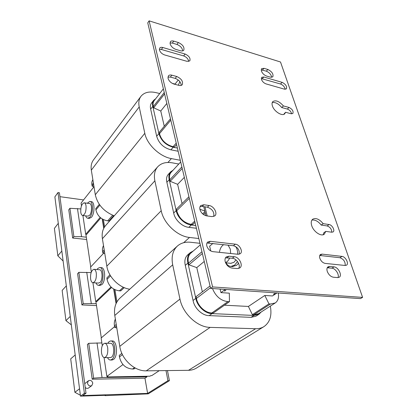 <?xml version="1.0" encoding="UTF-8"?>
<svg xmlns="http://www.w3.org/2000/svg" width="417" height="417" viewBox="0 0 417 417"><rect width="100%" height="100%" fill="white"/><g stroke="black" fill="none" stroke-linecap="round" stroke-linejoin="round"><path stroke-width="0.63" d="M206.988 243.007L233.452 245.717C237.878 247.26 239.765 250.101 239.113 254.229M206.811 245.936C206.441 244.226 206.749 242.918 207.734 242.006L210.314 241.318L235.35 244.185C239.572 244.445 243.304 251.644 240.26 253.713L238.013 254.276L212.847 251.644C209.881 251.024 207.869 249.121 206.811 245.936M261.188 69.847L266.317 71.166C269.418 72.516 271.196 74.58 271.649 77.359M261.386 71.01L261.6 68.654L264.013 68.32L267.881 69.483C271.988 71.615 273.63 74.08 272.801 76.874L270.466 77.197L266.583 76.056C264.133 75.123 262.402 73.439 261.386 71.01M170.011 42.961L172.33 43.071L176.949 44.452C180.373 45.865 182.302 48.007 182.724 50.879M170.126 43.858L170.386 41.721C171.059 40.892 172.179 40.694 173.748 41.132L178.377 42.529C182.792 44.64 184.595 47.199 183.777 50.196C183.126 50.989 182.036 51.176 180.525 50.765L175.875 49.399C172.966 48.309 171.053 46.459 170.126 43.858M225.493 257.842L232.316 258.232C236.601 258.457 240.87 265.238 238.722 268.459M225.185 261.6C224.711 259.515 225.081 257.946 226.295 256.893L228.985 256.194L234.234 256.726C239.196 256.966 243.512 265.514 239.848 267.917L237.32 268.564L232.04 268.084C228.719 267.427 226.431 265.264 225.185 261.6M159.367 49.357L161.358 49.467L183.652 55.925C186.581 57.098 188.275 58.948 188.734 61.471M159.456 49.983L159.706 48.08C160.321 47.309 161.343 47.116 162.781 47.502L185.112 54.022C189.021 55.888 190.6 58.161 189.844 60.84L187.045 61.346L164.6 54.935C161.978 53.975 160.264 52.323 159.456 49.983M261.303 78.558L280.521 83.999C283.117 85.099 284.67 86.861 285.181 89.285M261.475 79.449L261.683 77.317L263.805 77.004L282.121 82.358C285.728 84.239 287.157 86.418 286.401 88.889L284.462 89.16L266.077 83.911C263.909 83.098 262.376 81.612 261.475 79.449M319.75 255.465L339.928 257.722C343.655 259.145 345.412 261.73 345.193 265.488M319.855 258.326C319.313 256.507 319.537 255.214 320.522 254.453L322.096 254.12L341.971 256.398C345.552 256.591 349.238 263.747 346.475 265.202L345.094 265.478L325.151 263.393C322.774 262.872 321.007 261.183 319.855 258.326M283.398 105.934L289.002 107.435C292.327 109.139 293.61 111.157 292.849 113.481L291.16 113.742L285.541 112.272L284.769 113.747C282.278 116.635 273.99 111.412 272.405 105.908C271.806 103.984 271.957 102.54 272.854 101.571C275.814 99.851 279.327 101.305 283.398 105.934L281.746 107.56L287.344 109.045C289.664 109.979 291.071 111.568 291.572 113.82M272.233 102.598C275.314 102.019 278.488 103.671 281.746 107.56M167.936 77.082L170.365 77.093L175.203 78.38C178.966 79.866 180.973 82.201 181.223 85.386M168.041 78.323L168.385 75.889C169.109 75.024 170.266 74.784 171.846 75.18L176.693 76.478C181.411 78.646 183.266 81.383 182.26 84.687C181.557 85.501 180.446 85.725 178.924 85.365L174.051 84.093C171.006 83.046 169 81.122 168.041 78.323M200.082 206.587L202.125 206.42L207.353 207.192C212.284 208.964 214.427 212.055 213.775 216.47M199.946 209.522C199.571 207.822 199.847 206.504 200.785 205.565L203.892 204.757L209.131 205.539C213.801 206.014 217.94 213.431 214.854 215.855L211.914 216.605L206.639 215.87C203.334 215.078 201.103 212.962 199.946 209.522M327.241 267.766L331.958 268.199C335.497 268.355 339.605 274.767 337.963 277.607M327.262 271.394C326.615 269.22 326.886 267.688 328.07 266.807L329.774 266.447L334.017 266.88C338.265 267.052 342.534 275.533 339.209 277.258L337.608 277.597L333.345 277.211C330.634 276.643 328.606 274.704 327.262 271.394M323.18 223.663L329.091 224.544C332.146 224.82 335.294 230.643 333.079 231.941L331.718 232.206L325.786 231.378L324.254 234.239C321.09 236.83 313.506 231.67 311.723 225.665C310.821 222.668 311.16 220.51 312.729 219.206C315.898 217.643 319.38 219.128 323.18 223.663L321.231 225.076L327.137 225.941C330.144 227.056 331.692 229.152 331.781 232.217M311.906 220.103C315.023 219.566 318.129 221.229 321.231 225.076M110.328 357.614L111.511 357.192C114.972 354.903 114.122 342.81 110.568 343.321L109.65 343.311M101.529 352.891C101.143 347.434 102.201 344.218 104.703 343.248C106.163 343.368 107.164 344.922 107.711 347.908C108.107 353.397 107.06 356.634 104.558 357.619C103.067 357.489 102.056 355.915 101.529 352.891M110.786 340.955L112.282 340.976C117.031 340.282 118.178 356.426 113.533 359.449L111.975 360.007M107.508 357.614C108.337 359.219 109.322 360.017 110.458 360.007L111.86 359.454C116.489 356.426 115.353 340.256 110.62 340.95L109.103 341.575L107.763 343.29M87.466 383.197L88.399 380.778C90.515 379.856 91.98 380.643 92.793 383.14L91.839 385.589C89.723 386.486 88.263 385.689 87.466 383.197M84.74 383.692L88.399 380.778M261.146 312.031L258.936 314.298L255.97 316.201L251.024 317.342L253.979 315.434L212.06 313.615C205.247 313.766 197.184 306.214 195.818 298.374L187.916 263.091C186.894 258.545 187.697 255.048 190.324 252.598L193.212 251.034M258.936 314.298L253.979 315.434M89.212 218.425L91.432 217.304C94.925 213.556 94.805 201.463 91.313 201.646L89.978 201.463M85.683 215.855C86.21 217.366 86.934 218.169 87.872 218.258L89.9 217.111C93.377 213.358 93.267 201.255 89.785 201.437L87.262 203.23M88.712 203.428L89.525 203.538C92.136 203.402 92.22 212.462 89.619 215.287L87.945 216.136M178.393 85.224L179.81 81.55M80.789 212.378C80.564 207.025 81.68 203.835 84.14 202.808C85.078 202.938 85.709 203.96 86.038 205.868C86.267 211.252 85.157 214.458 82.702 215.485C81.748 215.349 81.106 214.317 80.789 212.378M232.342 266.562L236.595 265.311L238.555 263.252M225.957 262.866C227.27 265.129 228.943 266.322 230.982 266.437L234.635 265.129L237.534 261.548M235.965 259.895L233.916 262.361L230.705 263.315M219.405 252.332C220.02 248.568 221.469 245.999 223.752 244.623M228.047 245.107L230.288 249.079L230.664 253.51M99.934 285.41L101.894 284.576C105.897 281.11 105.365 267.261 101.284 267.646L99.882 267.537M95.967 282.914C96.635 284.472 97.484 285.27 98.516 285.322L100.288 284.472C104.281 281.001 103.755 267.13 99.689 267.521L97.818 268.449L96.989 269.544M98.662 269.674L99.517 269.742C102.572 269.455 102.963 279.828 99.981 282.45L98.501 283.08M90.609 278.91C90.307 273.495 91.406 270.294 93.903 269.304C95.076 269.434 95.868 270.685 96.291 273.062C96.603 278.504 95.509 281.725 93.012 282.721C91.818 282.585 91.015 281.313 90.609 278.91M167.467 370.572L169.411 380.674L148.238 393.856L105.115 395.644L105.616 395.3L80.491 396.15L84.385 393.294L86.006 393.247L82.827 395.566L147.618 393.403L167.942 380.705L169.411 380.674M84.385 393.294L57.989 192.55L54.877 196.855L80.491 396.15M91.839 385.589L88.644 387.951C87.513 388.654 86.376 388.508 85.245 387.508M72.673 238.034L73.877 236.595L69.931 208.292L68.769 209.787L72.673 238.034L86.653 239.483M59.939 196.673L83.562 199.936M101.884 342.936L88.748 343.311L87.398 344.478L92.199 379.215L144.949 378.198L147.618 393.403M91.13 272.593L78.855 272.343L77.609 273.693L81.925 304.931L96.504 305.604M144.949 378.198L146.94 376.874L146.831 376.249M166.002 370.593L167.942 380.705M159.237 370.677L151.715 375.639L150.761 375.654L149.943 376.197L107.138 376.942L107.06 376.395M105.068 395.316L105.115 395.644M57.989 192.55L59.417 192.753L86.006 393.247M224.607 291.139L225.905 290.19L224.554 290.936M273.63 294.392L274.985 293.495L273.583 294.225M204.961 206.837L207.218 215.954M101.31 337.843L95.91 301.6M90.739 266.911L85.881 234.302M122.979 364.567L106.867 376.4L107.904 376.384L107.138 376.942M100.174 217.424L85.704 234.286L86.658 234.39L100.799 217.955M113.69 289.08L116.067 303.597M111.011 287L95.728 301.595L96.723 301.642L111.558 287.511M102.201 218.951L103.739 228.349M102.467 219.113L103.922 227.995M113.971 289.242L116.254 303.185M112.345 217.158L112.981 217.236M114.946 289.747L116.942 301.866M103.395 219.618L104.594 226.879M205.998 215.745L203.757 206.66M91.328 272.035L90.588 267.073L103.645 253.218M95.728 301.595L92.918 282.716M103.515 245.644C102.493 247.344 102.186 249.335 102.598 251.607L102.853 252.947L104.803 253.614M104.427 251.274L102.853 252.947M204.841 211.059L199.879 209.198M124.261 287.641L120.753 290.878L119.408 290.837C112.762 289.904 108.639 286.057 107.028 279.307L106.851 277.925L109.958 274.855M229.642 257.967C228.599 260.411 227.208 261.933 225.482 262.533M102.285 345.636L101.149 337.984L114.612 326.589M106.867 376.4L104.062 357.551M210.799 250.987L209.626 246.192L212.931 243.403M235.454 246.384C237.038 248.271 237.747 250.888 237.581 254.229M277.05 292.927L272.468 295.95L264.805 295.455L268.965 303.878L270.44 304.019L275.22 302.966C278.056 300.928 279.067 297.613 278.264 293.01M115.373 319.099C114.326 321.1 114.029 323.373 114.487 325.912L114.769 327.402L116.812 328.007M116.484 325.958L114.769 327.402M225.326 289.403L220.947 292.619L229.324 293.161L229.47 301.663L227.896 301.632C220.854 300.782 215.709 296.414 212.467 288.528M220.077 289.049L220.947 292.619M135.254 368.029L133.94 368.951L132.533 369.019C125.574 368.482 121.211 364.453 119.444 356.926L119.246 355.367L121.858 353.371M81.471 205.852L81.06 203.1L93.898 186.837M85.704 234.286L82.91 215.511M174.864 84.307L178.267 79.996M113.69 215.636L108.952 220.989L107.659 220.874C101.305 219.618 97.39 215.949 95.92 209.86L95.759 208.62L99.303 204.356M92.871 179.717C91.876 181.166 91.563 182.917 91.938 184.971L92.167 186.175L94.028 186.889M175.057 84.067L172.33 83.4M93.617 184.33L92.167 186.175M285.541 112.272L283.742 114.357M325.786 231.378L323.816 232.775L323.128 234.755M362.602 297.389L360.439 298.608L210.637 288.408L147.754 22.867L149.109 20.85L280.505 61.997L362.602 297.389L212.581 286.932L149.109 20.85M212.581 286.932L210.637 288.408M184.34 177.35L177.626 184.335L182.047 203.569M182.234 168.463L170.183 181.291L177.626 184.335M180.691 161.952L171.158 172.273C169.505 174.144 169.057 176.652 169.802 179.805L170.183 181.291M195.005 222.397L192.701 224.523L191.221 224.382C183.84 222.84 179.013 218.268 176.73 210.674L176.427 209.125L188.932 196.761M203.512 214.557L205.294 212.91M196.397 228.276L188.823 227.328C182.333 226.89 174.827 219.801 173.691 213.014L166.873 182.25C166.107 178.966 166.586 176.339 168.312 174.379L170.662 171.83L173.065 170.209M166.873 182.25L169.239 179.717C168.463 176.417 168.937 173.79 170.662 171.83M173.691 213.014L176.156 210.58L169.239 179.717M188.823 227.328L191.367 224.977C184.861 224.523 177.314 217.393 176.156 210.58M195.75 225.54L191.367 224.977M224.45 305.197L248.396 306.448L252.363 314.663L253.817 314.783L258.556 313.699L275.22 302.966M264.805 295.455L248.396 306.448M204.257 261.459L196.777 267.62L202.354 291.848M202.37 253.489L188.932 264.826L196.777 267.62M200.332 244.878L190.798 253.124C188.291 255.459 187.525 258.795 188.505 263.132L188.932 264.826M229.47 301.663L213.447 312.953L211.893 312.938C205.399 313.084 197.721 305.89 196.423 298.421L196.073 296.649L210.059 285.958M268.965 303.878L252.363 314.663M251.024 317.342L209.219 315.622C202.422 315.784 194.405 308.278 193.066 300.469L185.284 265.327C184.272 260.802 185.085 257.315 187.713 254.865L190.324 252.598M185.284 265.327L187.916 263.091M193.066 300.469L195.818 298.374M209.219 315.622L212.06 313.615M166.836 103.442L160.764 111.016L164.267 126.257M176.579 144.59L174.499 146.94L173.081 146.701C166.049 144.777 161.509 140.446 159.456 133.711L159.195 132.356L170.47 118.798M164.579 93.914L153.685 107.8L160.764 111.016M163.375 88.826L154.149 100.716C153.039 102.201 152.768 104.12 153.347 106.481L153.685 107.8M178.158 151.251L170.918 149.823C163.558 147.832 158.814 143.312 156.683 136.26L150.662 109.108C150.073 106.648 150.36 104.636 151.522 103.082L153.654 100.325L155.666 98.761M150.662 109.108L152.81 106.361C152.21 103.896 152.492 101.884 153.654 100.325M156.683 136.26L158.908 133.586L152.81 106.361M170.918 149.823L173.211 147.222C165.83 145.205 161.061 140.659 158.908 133.586M177.402 148.061L173.211 147.222M270.325 306.12C272.087 315.575 269.94 322.419 263.893 326.657C261.506 328.111 258.748 328.804 255.621 328.726L210.168 327.381C197.502 327.381 182.703 313.558 179.956 299.078L172.695 264.842C171.189 256.747 172.742 250.492 177.366 246.072C180.9 242.986 185.315 241.719 190.616 242.267L199.957 243.309M263.893 326.657L196.376 368.107C194.051 369.525 191.419 370.26 188.494 370.312L146.226 370.838C134.498 371.318 121.587 359.407 119.778 346.365L114.784 315.455C113.789 308.111 115.545 302.289 120.054 297.999L177.366 246.072M198.826 238.529L189.506 237.45C177.423 236.366 163.594 223.335 161.223 210.726L154.879 180.806C153.743 174.994 154.681 170.334 157.689 166.821C161.212 163.099 166.107 161.775 172.372 162.849L178.768 164.032M129.744 289.221C119.069 287.735 108.352 276.956 106.83 266.166L102.394 238.691C101.618 233.327 102.723 228.917 105.699 225.451L157.689 166.821M180.295 160.29L171.397 158.606C159.857 156.698 146.873 144.376 144.803 133.304L139.215 106.929C138.35 102.629 138.929 99.095 140.936 96.332C144.246 92.319 149.354 91.104 156.25 92.689L159.711 93.544M114.232 215.829C103.906 211.633 97.594 204.601 95.295 194.729L91.328 170.146C90.724 166.122 91.432 162.724 93.45 159.961L140.936 96.332M97.01 342.873L102.045 377.521L146.94 376.874M88.748 343.311L93.606 378.151L102.045 377.521M144.631 376.29L144.709 376.754M92.199 379.215L93.606 378.151M80.377 395.243L74.888 392.298L70.702 358.834L75.201 354.966M74.888 392.298L79.538 388.785M78.855 272.343L83.223 303.659L96.218 303.659M86.741 272.265L91.271 303.425M81.925 304.931L83.223 303.659M66.324 285.895L62.154 290.404L65.933 320.642L70.244 316.409M71.328 324.848L65.933 320.642M58.281 223.335L54.398 228.354L57.833 255.809L61.836 251.008M63.123 261.026L57.833 255.809M69.931 208.292L80.768 208.938M73.877 236.595L81.57 236.689L86.309 237.19M77.468 208.51L81.57 236.689M208.464 242.897L210.314 241.318M262.455 70.014L264.013 68.32M172.33 43.071L173.748 41.132M227.077 257.711L228.985 256.194M161.358 49.467L162.781 47.502M262.225 78.698L263.805 77.004M320.079 255.485L322.096 254.12M170.365 77.093L171.846 75.18M202.125 206.42L203.892 204.757M327.72 267.777L329.774 266.447M79.501 388.456L79.293 386.804M104.203 249.898L102.598 251.607M107.028 279.307L110.547 275.846M119.408 290.837L123.312 287.224M116.234 324.426L114.487 325.912M119.444 356.926L122.447 354.643M132.533 369.019L134.509 367.622M95.92 209.86L99.856 205.138M107.659 220.874L112.642 215.229M93.413 183.079L91.938 184.971M181.864 166.915L169.802 179.805M176.73 210.674L189.297 198.294M191.221 224.382L194.713 221.151M202.62 213.832L204.987 211.643M201.953 251.727L188.505 263.132M196.423 298.421L210.481 287.735M211.893 312.938L227.896 301.632M270.44 304.019L253.817 314.783M159.456 133.711L170.788 120.132M173.081 146.701L176.235 143.125M164.251 92.538L153.347 106.481M114.784 315.455L172.695 264.842M119.778 346.365L179.956 299.078M146.226 370.838L210.168 327.381M188.494 370.312L255.621 328.726M102.394 238.691L154.879 180.806M106.83 266.166L161.223 210.726M183.673 242.704L189.506 237.45M91.328 170.146L139.215 106.929M95.295 194.729L144.803 133.304M167.915 162.479L171.397 158.606M327.137 225.941L329.091 224.544M331.958 268.199L334.017 266.88M207.353 207.192L209.131 205.539M175.203 78.38L176.693 76.478M287.344 109.045L289.002 107.435M339.928 257.722L341.971 256.398M280.521 83.999L282.121 82.358M183.652 55.925L185.112 54.022M232.316 258.232L234.234 256.726M176.949 44.452L178.377 42.529M266.317 71.166L267.881 69.483M233.452 245.717L235.35 244.185M110.448 357.614L104.558 357.619M104.829 343.248L109.525 343.311M112.131 360.007L110.458 360.007M79.261 386.564L79.553 388.832M89.4 218.445L87.872 218.258M88.086 216.157L82.702 215.485M84.286 202.829L88.566 203.407M232.931 266.614L230.982 266.437M231.148 263.356L225.607 262.83M100.116 285.426L98.516 285.322M98.641 283.091L93.012 282.721M94.044 269.314L98.521 269.663"/></g></svg>
